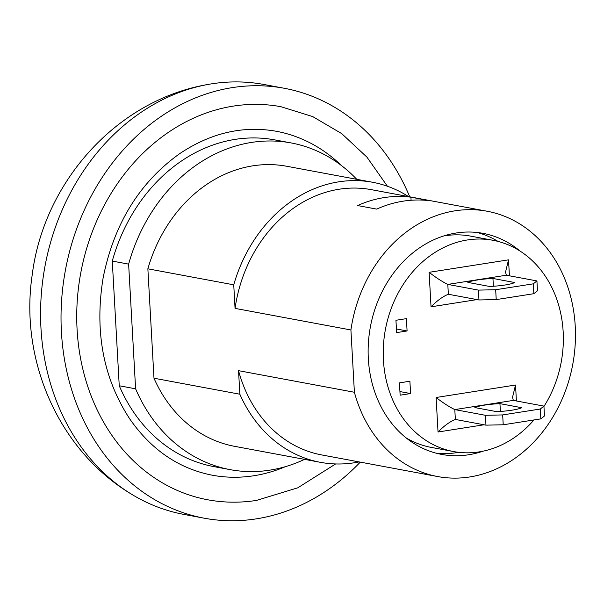 <?xml version="1.0" encoding="UTF-8"?>
<svg xmlns="http://www.w3.org/2000/svg" width="604" height="604" viewBox="0 0 604 604"><rect width="100%" height="100%" fill="white"/><g stroke="black" fill="none" stroke-linecap="round" stroke-linejoin="round"><path stroke-width="0.91" d="M341.524 165.617A174.926 145.526 100.6 0 0 276.345 131.279C243.118 125.406 210.955 132.827 179.856 153.544C139.728 182.159 114.171 223.472 103.193 277.493C94.33 331.219 103.246 378.466 129.943 419.214C151.513 450.01 178.943 468.666 212.238 475.205A174.926 145.526 100.6 0 0 253.937 475.733A174.926 145.526 100.6 0 0 285.413 466.658M335.635 463.947L297.802 487.805L256.564 500.399C240.105 502.966 223.805 502.762 207.655 499.765A199.909 166.319 -79.4 0 1 80.793 272.766A199.909 166.319 -79.4 0 1 280.92 106.712L312.661 116.564L341.705 133.612L366.938 157.146L387.398 186.228M304.552 459.365A166.175 138.248 -79.4 0 1 230.199 469.655L213.839 466.605A166.175 138.248 -79.4 0 1 119.245 385.76L112.276 261.079A166.175 138.248 -79.4 0 1 274.744 139.879L291.098 142.929A166.175 138.248 -79.4 0 1 356.753 179.312M508.523 259.848L505.548 272.026L506.318 275.22L447.806 284.409L448.357 294.261C443.094 296.3 437.326 300.482 431.037 306.817L429.104 272.321L508.523 259.848L509.414 275.794M478.413 290.109L478.964 299.969L496.224 299.599L495.673 289.739L478.413 290.109L447.806 284.409C442.279 281.736 436.05 277.704 429.104 272.321M476.986 299.599L431.037 306.817M495.673 289.739L533.294 283.835L533.845 293.695L496.224 299.599M506.318 275.22L536.926 280.92L533.294 283.835M514.759 282.536A24.991 3.911 176.8 0 1 489.678 286.47L467.866 282.408A24.991 3.911 176.8 0 1 492.947 278.467L514.759 282.536M533.845 293.695L537.477 290.781L536.926 280.92M493.385 286.266L492.947 278.467M448.357 294.261L478.964 299.969M515.522 385.027L512.547 397.206L513.317 400.399L454.804 409.587L455.356 419.448C450.093 421.479 444.325 425.661 438.036 431.996L436.103 397.5L515.522 385.027L516.412 400.973M485.412 415.295L485.963 425.148L503.223 424.778L502.671 414.925L485.412 415.295L454.804 409.587C449.278 406.915 443.049 402.883 436.103 397.5M483.985 424.786L438.036 431.996M502.671 414.925L540.293 409.014L540.844 418.874L544.476 415.96L543.925 406.107L540.293 409.014M513.317 400.399L543.925 406.107M521.758 407.715A24.991 3.911 176.8 0 1 496.677 411.649L474.865 407.587A24.991 3.911 176.8 0 1 499.946 403.646L521.758 407.715M455.356 419.448L485.963 425.148M540.844 418.874L503.223 424.778M500.384 411.445L499.946 403.646M477.145 232.487A112.45 93.552 -79.4 0 1 498.036 241.419M458.723 452.328A112.45 93.552 -79.4 0 1 436.02 453.136M406.039 437.825A107.452 89.4 100.6 0 0 431.097 447.368L453.589 451.558A107.452 89.4 100.6 0 0 533.951 419.954M543.947 406.462A107.452 89.4 100.6 0 0 492.97 240.286L470.478 236.096A107.452 89.4 100.6 0 0 443.668 235.968M410.584 393.551L400.135 395.19L399.448 382.868L409.897 381.23L410.584 393.551L399.931 391.566M407.088 330.962L396.639 332.6L395.945 320.279L406.401 318.64L407.088 330.962L396.435 328.976M492.97 240.286A107.452 89.4 100.6 0 0 383.412 360.029A107.452 89.4 100.6 0 0 453.589 451.558M410.916 197.191L429.995 200.747A134.941 112.261 100.6 0 0 376.707 209.112L357.621 205.556A134.941 112.261 -79.4 0 1 410.916 197.191L411.082 200.256M482.89 451.211A112.45 93.552 -79.4 0 1 441.766 454.434A112.45 93.552 -79.4 0 1 368.41 342.687A112.45 93.552 -79.4 0 1 456.179 233.001A112.45 93.552 -79.4 0 1 482.981 233.34A112.45 93.552 -79.4 0 1 520.18 251.166M408.538 196.594A142.438 118.505 100.6 0 0 372.615 182.272L286.749 166.266A142.438 118.505 100.6 0 0 147.867 268.818L233.74 284.824L235.054 308.38L350.916 329.973L354.397 392.26L238.542 370.667L239.856 394.223L153.982 378.217A142.438 118.505 100.6 0 0 234.548 446.318L320.414 462.324A142.438 118.505 100.6 0 0 359.086 461.901M147.867 268.818L153.982 378.217M354.397 392.26A134.941 112.261 100.6 0 0 437.651 476.548A134.941 112.261 100.6 0 0 572.735 364.461A134.941 112.261 100.6 0 0 487.103 211.234A134.941 112.261 100.6 0 0 350.916 329.973M238.542 370.667A134.941 112.261 100.6 0 0 321.789 454.948L437.651 476.548M487.103 211.234L371.241 189.641A134.941 112.261 100.6 0 0 235.054 308.38M230.199 469.655A166.175 138.248 -79.4 0 1 135.606 388.81L128.629 264.129A166.175 138.248 -79.4 0 1 291.098 142.929M112.276 261.079L128.629 264.129M119.245 385.76L135.606 388.81M239.856 394.223A142.438 118.505 100.6 0 0 320.414 462.324M372.615 182.272A142.438 118.505 100.6 0 0 233.74 284.824M409.731 196.813A218.656 181.91 100.6 0 0 284.356 88.29L263.91 84.477A218.656 181.91 100.6 0 0 211.793 83.813A218.656 181.91 100.6 0 0 207.323 84.575A218.656 181.91 100.6 0 0 45.013 266.092A218.656 181.91 100.6 0 0 131.023 493.898A218.656 181.91 100.6 0 0 183.782 514.381L204.227 518.194A218.656 181.91 100.6 0 0 360.278 462.128M284.356 88.29A218.656 181.91 100.6 0 0 232.238 87.625A218.656 181.91 100.6 0 0 61.578 300.905A218.656 181.91 100.6 0 0 204.227 518.194M207.331 84.575C116.179 100.392 43.737 182.536 32.246 274.669C19.419 359.078 57.992 449.844 131.038 493.906"/></g></svg>
